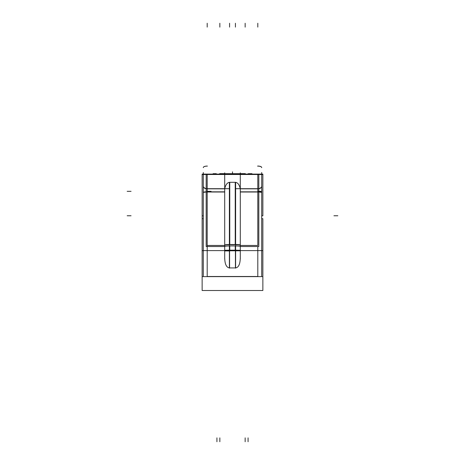 <?xml version="1.0" encoding="UTF-8"?>
<svg xmlns="http://www.w3.org/2000/svg" width="465" height="465" viewBox="0 0 465 465"><rect width="100%" height="100%" fill="white"/><g stroke="black" fill="none" stroke-linecap="round" stroke-linejoin="round"><path stroke-width="0.7" d="M207.192 276.495L257.808 276.495L257.808 246.526L257.808 276.495L207.192 276.495L207.192 246.526L207.192 276.495M224.711 257.308C224.752 264.056 226.374 267.596 229.582 267.927L229.582 250.606L202.136 250.606L229.582 250.606L229.582 267.927L235.418 267.927C238.609 267.619 240.231 264.079 240.289 257.308C240.231 264.079 238.609 267.619 235.418 267.927L229.582 267.927C226.374 267.596 224.752 264.056 224.711 257.308L224.711 250.286L229.39 250.187L229.39 268.136M229.582 182.303L235.418 182.303C237.801 182.594 239.423 184.774 240.277 188.837L240.289 189.15L240.277 188.837L257.808 188.837L257.808 191.83L240.289 191.83L258.819 191.83A3.894 0.5 0 0 1 261.702 192.336A3.894 0.5 0 0 0 258.819 191.847L240.289 191.83L257.808 191.83L257.808 188.837L240.277 188.837C239.423 184.774 237.801 182.594 235.418 182.303L235.418 244.695A4.865 0.628 180 0 1 240.289 245.322A4.865 0.628 180 0 0 235.418 244.695L229.582 244.695L229.582 182.303L235.418 182.303L235.418 244.695L229.582 244.695L229.582 182.303C227.193 182.6 225.572 184.779 224.723 188.837C225.572 184.779 227.193 182.6 229.582 182.303M224.711 189.15L224.723 188.837L207.192 188.837L224.723 188.837L224.711 189.15M203.298 172.503L203.298 275.954M202.136 276.634L262.865 276.634M202.136 290.509L202.136 218.69L202.136 290.509L202.136 218.69L202.136 290.509L262.865 290.509L262.865 218.69L261.702 218.69L262.865 218.69L262.865 290.509L262.865 218.69L262.865 290.509L202.136 290.509M240.289 174.102L240.289 173.637L245.346 173.637L245.346 174.102M248.694 173.689L248.694 174.102L248.694 173.689L251.966 173.689L251.96 174.102L251.966 173.689M240.289 173.689L224.711 173.689L240.289 173.689M216.306 173.689L216.306 174.102L216.306 173.689L213.086 173.689M202.136 174.491L262.865 174.491M240.289 258.959L240.289 172.835L240.289 258.959M262.865 215.818L262.865 193.527L262.865 215.818L261.702 215.818L262.865 215.818M202.136 215.818L202.136 218.69L202.136 215.818L203.298 215.818L202.136 215.818L202.136 193.527L202.136 215.818M224.711 258.959L224.711 172.835L224.711 258.959M224.711 174.102L224.653 173.637M251.966 173.724L251.966 174.102M261.702 172.503L261.702 275.954M206.181 188.697L229.39 188.697L206.181 188.697L206.181 246.526L224.711 246.526L206.181 246.526L206.181 192.016L224.711 192.016L206.181 192.016L206.181 174.177L258.819 174.177L258.819 246.526L240.289 246.526L258.819 246.526L258.819 192.016L240.289 192.016L258.819 192.016L258.819 188.697L235.61 188.697L258.819 188.697M206.181 188.604A3.894 2.633 180 0 1 203.298 186.064M206.181 192.045A3.894 0.692 180 0 0 203.298 192.708M203.304 174.491L207.384 174.177M229.39 182.309L229.39 245.944L235.61 245.944L235.61 182.309M235.232 182.303L235.232 244.509M224.711 246.572A4.865 0.628 180 0 1 229.768 245.944L229.768 250.187L235.232 250.187L235.232 245.944A4.865 0.628 0 0 1 240.289 246.572M235.232 250.815L240.289 250.792M235.232 244.485A4.865 0.651 0 0 1 240.289 245.136A4.865 0.651 0 0 1 240.283 245.16M235.61 268.136L235.61 250.187L240.289 250.286L240.289 257.308M224.717 250.792L229.768 250.815M224.717 245.16A4.865 0.651 0 0 1 224.711 245.136A4.865 0.651 0 0 1 229.768 244.485M229.768 244.509L229.768 182.303M261.702 186.064A3.894 2.633 180 0 1 258.819 188.604M261.702 192.708A3.894 0.692 180 0 0 258.819 192.045M257.616 174.177L261.696 174.491M229.39 245.944L229.39 250.792L235.61 250.792L235.61 245.944M229.39 244.509L235.61 244.509M202.136 194.347L202.136 174.102L262.865 174.102L262.865 194.347L262.865 174.102L202.136 174.102L202.136 194.347M224.711 173.637L219.654 173.637L219.654 174.102M240.289 245.45L257.808 245.45L257.808 192.016L257.808 245.45L240.289 245.45M207.192 192.016L207.192 245.45L224.711 245.45L207.192 245.45L207.192 192.016L207.192 246.526M206.181 191.847A3.894 0.5 0 0 0 203.298 192.336A3.894 0.5 0 0 1 206.181 191.847L224.711 191.83L207.192 191.83L207.192 188.837L207.192 191.83L224.711 191.83L206.181 191.83A3.894 0.5 180 0 0 203.304 192.359M206.181 188.755A3.894 2.488 180 0 1 203.298 186.349A3.894 2.488 180 0 0 206.181 188.755M207.192 188.697L207.192 174.491L207.192 188.697M257.808 174.491L257.808 188.697L257.808 174.491M240.289 250.606L235.418 250.606L235.418 267.927L235.418 250.606L229.582 250.606L229.582 245.944L229.582 250.606L235.418 250.606L235.418 245.944L235.418 250.606L262.865 250.606L240.289 250.606M224.711 245.322A4.865 0.628 0 0 1 229.582 244.695A4.865 0.628 0 0 0 224.711 245.322M258.819 188.755A3.894 2.488 180 0 0 261.702 186.349A3.894 2.488 180 0 1 258.819 188.755A3.894 2.488 180 0 0 261.696 186.227M245.154 441.75L245.154 437.856M245.154 174.102L245.154 173.637M337.828 215.766L333.934 215.766L337.828 215.766M219.846 441.75L219.846 437.856M245.154 23.25L245.154 27.144M248.072 441.75L248.072 437.856L248.072 441.75M248.072 174.102L248.072 173.689M216.928 441.75L216.928 437.856L216.928 441.75M127.172 215.766L131.066 215.766L127.172 215.766M257.616 166.127A3.894 1.453 0 0 1 261.696 167.65M127.172 191.33L131.066 191.33L127.172 191.33M229.582 23.25L229.582 27.11M207.192 23.25L207.192 27.11L207.192 23.25M203.304 167.609A3.894 1.459 0 0 1 207.384 166.075M257.808 23.25L257.808 27.11L257.808 23.25M207.192 191.33L211.087 191.33M203.304 167.638A3.894 1.453 180 0 1 207.384 166.115M235.418 23.25L235.418 27.11M235.232 244.456A4.865 0.657 0 0 1 240.283 245.125M235.61 250.362L240.283 250.42M224.717 250.42L229.39 250.362M224.717 250.914L229.768 250.949M257.808 191.33L261.702 191.33M257.616 166.063A3.894 1.459 180 0 1 261.696 167.598M219.846 23.25L219.846 27.144M219.846 173.637L219.846 174.102M232.5 171.818L232.5 173.689L232.5 171.818M203.298 218.69L202.136 218.69L203.298 218.69"/></g></svg>
